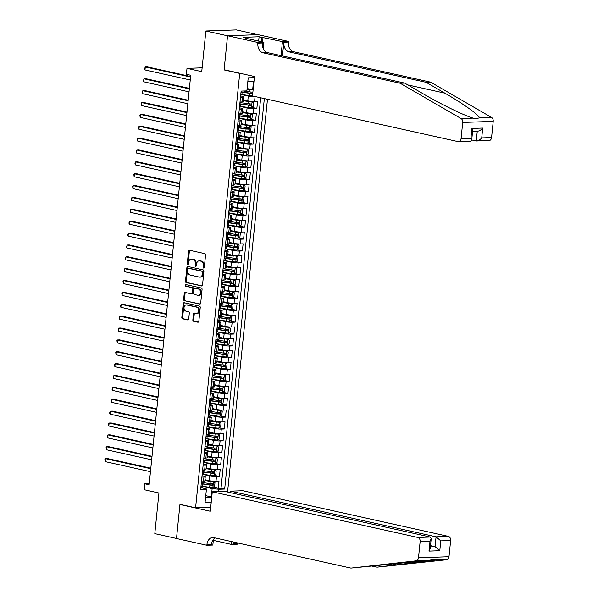<?xml version="1.0" encoding="UTF-8"?>
<svg xmlns="http://www.w3.org/2000/svg" width="598" height="598" viewBox="0 0 598 598"><rect width="100%" height="100%" fill="white"/><g stroke="black" fill="none" stroke-linecap="round" stroke-linejoin="round"><path stroke-width="0.9" d="M203.634 268.068A0.83 0.598 -92 0 0 204.314 267.381L205.57 255.002A1.181 0.86 -92 0 0 204.837 253.649L189.514 250.248A1.181 0.86 -92 0 0 188.542 251.22L187.286 263.598A0.83 0.598 -92 0 0 188.475 263.868L188.639 262.26A3.775 2.751 -92 0 1 191.233 259.091A3.775 2.751 -92 0 1 191.741 259.143L193.019 259.427A3.775 2.751 -92 0 1 195.367 263.755L195.202 265.363A0.83 0.598 -92 0 0 196.398 265.624L196.555 264.024A3.775 2.751 -92 0 1 199.149 260.855A3.775 2.751 -92 0 1 199.665 260.9L200.943 261.184A3.775 2.751 -92 0 1 203.283 265.519L203.126 267.119A0.83 0.598 -92 0 0 203.634 268.068M192.84 319.908A1.181 0.86 -92 0 0 193.573 321.261L197.878 322.217A1.181 0.86 -92 0 0 198.842 321.238L200.24 307.492A1.181 0.86 -92 0 0 199.508 306.139L184.184 302.73A1.181 0.86 -92 0 0 183.212 303.709L181.814 317.456A1.181 0.86 -92 0 0 182.547 318.809L187.742 319.96A1.181 0.86 -92 0 0 188.714 318.988L189.312 313.105A1.181 0.86 -92 0 0 188.579 311.752L186 311.177A3.162 2.295 -92 0 1 184.02 307.85A3.162 2.295 -92 0 1 186.202 304.905A3.162 2.295 -92 0 1 186.636 304.943L196.727 307.185A3.162 2.295 -92 0 1 198.708 310.519A3.162 2.295 -92 0 1 196.518 313.457A3.162 2.295 -92 0 1 196.092 313.419L194.41 313.046A1.181 0.86 -92 0 0 193.438 314.017L192.84 319.908L193.662 319.878A1.181 0.86 -92 0 0 194.402 321.231L198.379 322.113M239.708 73.39L224.093 69.921L227.561 35.798L205.869 30.984L201.743 71.633L186.995 68.359L186.389 74.294L190.725 75.258L149.134 484.739L144.798 483.775L144.193 489.71L158.941 492.991L154.815 533.64L176.5 538.462L179.968 504.338L195.583 507.807L239.708 73.39L240.418 73.367M201.556 285.979A1.181 0.86 -92 0 0 202.528 285.007L203.918 271.26A1.181 0.86 -92 0 0 203.185 269.907L187.862 266.499A1.181 0.86 -92 0 0 186.89 267.478L185.492 281.224A1.181 0.86 -92 0 0 186.225 282.577L201.877 285.971M202.079 289.372L200.689 303.119A1.181 0.86 -92 0 1 199.717 304.098L184.386 300.689A1.181 0.86 -92 0 1 183.653 299.336L184.251 293.454A1.181 0.86 -92 0 1 185.223 292.482L191.435 293.857A1.181 0.86 -92 0 0 192.406 292.885L192.803 288.984A1.181 0.86 -92 0 0 192.07 287.631L185.597 286.188A0.83 0.598 -92 0 1 185.769 284.558L201.347 288.019A1.181 0.86 -92 0 1 202.079 289.372M205.869 30.984L236.374 29.9L257.835 34.669M213.232 487.206L218.27 488.319L218.995 481.203L215.99 481.308L216.469 476.561A4.814 0.613 -174.2 0 1 209.704 475.903L202.199 474.236M214.443 475.335L219.481 476.449L220.199 469.333L217.194 469.437L217.672 464.691A4.814 0.613 -174.2 0 1 210.907 464.033L203.402 462.366M215.646 463.465L220.684 464.586L221.41 457.463L218.397 457.567L218.883 452.821A4.814 0.613 -174.2 0 1 212.111 452.163L204.606 450.496M216.85 451.595L221.888 452.716L222.613 445.592L219.601 445.697L220.086 440.95A4.814 0.613 -174.2 0 1 213.322 440.3L205.809 438.633M218.061 439.724L223.099 440.846L223.816 433.722L220.811 433.827L221.29 429.08A4.814 0.613 -174.2 0 1 214.525 428.43L207.02 426.763M219.264 427.854L224.302 428.975L225.027 421.852L222.015 421.964L222.501 417.21A4.814 0.613 -174.2 0 1 215.729 416.559L208.224 414.892M220.468 415.984L225.506 417.105L226.231 409.981L223.218 410.093L223.704 405.347A4.814 0.613 -174.2 0 1 216.932 404.689L209.427 403.022M221.671 404.121L226.709 405.235L227.434 398.119L224.429 398.223L224.908 393.477A4.814 0.613 -174.2 0 1 218.143 392.819L210.638 391.152M222.882 392.251L227.92 393.364L228.638 386.248L225.633 386.353L226.111 381.606A4.814 0.613 -174.2 0 1 219.346 380.948L211.841 379.281M224.086 380.38L229.124 381.502L229.849 374.378L226.836 374.483L227.322 369.736A4.814 0.613 -174.2 0 1 220.55 369.086L213.045 367.411M225.289 368.51L230.327 369.631L231.052 362.508L228.04 362.612L228.526 357.866A4.814 0.613 -174.2 0 1 221.761 357.215L214.248 355.548M226.5 356.64L231.538 357.761L232.256 350.637L229.251 350.742L229.729 345.995A4.814 0.613 -174.2 0 1 222.964 345.345L215.459 343.678M227.703 344.769L232.742 345.891L233.467 338.767L230.454 338.879L230.94 334.125A4.814 0.613 -174.2 0 1 224.168 333.475L216.663 331.808M228.907 332.907L233.945 334.02L234.67 326.904L231.658 327.009L232.144 322.262A4.814 0.613 -174.2 0 1 225.371 321.604L217.866 319.937M230.11 321.036L235.149 322.15L235.874 315.034L232.869 315.139L233.347 310.392A4.814 0.613 -174.2 0 1 226.582 309.734L219.077 308.067M231.321 309.166L236.359 310.287L237.077 303.164L234.072 303.268L234.551 298.522A4.814 0.613 -174.2 0 1 227.786 297.864L220.281 296.197M232.525 297.296L237.563 298.417L238.288 291.293L235.276 291.398L235.762 286.651A4.814 0.613 -174.2 0 1 228.989 286.001L221.484 284.334M233.728 285.425L238.766 286.547L239.492 279.423L236.479 279.528L236.965 274.781A4.814 0.613 -174.2 0 1 230.2 274.131L222.688 272.464M234.939 273.555L239.977 274.676L240.695 267.553L237.69 267.665L238.168 262.911A4.814 0.613 -174.2 0 1 231.404 262.26L223.899 260.593M236.143 261.685L241.181 262.806L241.906 255.682L238.894 255.794L239.379 251.048A4.814 0.613 -174.2 0 1 232.607 250.39L225.102 248.723M237.346 249.822L242.384 250.936L243.109 243.82L240.097 243.924L240.583 239.178A4.814 0.613 -174.2 0 1 233.811 238.52L226.306 236.853M238.55 237.952L243.588 239.065L244.313 231.949L241.308 232.054L241.786 227.307A4.814 0.613 -174.2 0 1 235.021 226.649L227.517 224.983M239.761 226.081L244.799 227.203L245.516 220.079L242.511 220.184L242.99 215.437A4.814 0.613 -174.2 0 1 236.225 214.779L228.72 213.112M240.964 214.211L246.002 215.332L246.727 208.209L243.715 208.313L244.201 203.567A4.814 0.613 -174.2 0 1 237.428 202.916L229.924 201.249M242.168 202.341L247.206 203.462L247.931 196.338L244.918 196.443L245.404 191.696A4.814 0.613 -174.2 0 1 238.639 191.046L231.127 189.379M243.379 190.47L248.417 191.592L249.134 184.468L246.129 184.58L246.608 179.826A4.814 0.613 -174.2 0 1 239.843 179.176L232.338 177.509M244.582 178.6L249.62 179.721L250.345 172.598L247.333 172.71L247.819 167.963A4.814 0.613 -174.2 0 1 241.046 167.305L233.541 165.639M245.785 166.737L250.824 167.851L251.549 160.735L248.536 160.84L249.022 156.093A4.814 0.613 -174.2 0 1 242.25 155.435L234.745 153.768M246.989 154.867L252.027 155.981L252.752 148.865L249.747 148.969L250.226 144.223A4.814 0.613 -174.2 0 1 243.461 143.565L235.956 141.898M248.2 142.997L253.238 144.118L253.956 136.994L250.951 137.099L251.429 132.352A4.814 0.613 -174.2 0 1 244.664 131.702L237.159 130.028M249.403 131.126L254.442 132.248L255.167 125.124L252.154 125.229L252.64 120.482A4.814 0.613 -174.2 0 1 245.868 119.832L238.363 118.165M250.607 119.256L255.645 120.377L256.37 113.254L253.365 113.358L253.844 108.612A4.814 0.613 -174.2 0 1 247.079 107.961L239.566 106.294M251.818 107.386L256.856 108.507L257.574 101.383L254.569 101.496A4.814 0.613 -174.2 0 1 247.796 100.838L243.528 99.888M215.99 481.308A4.814 0.613 5.8 0 1 209.218 480.65L204.95 479.708M217.194 469.437A4.814 0.613 5.8 0 1 210.421 468.78L206.161 467.838M218.397 457.567A4.814 0.613 5.8 0 1 211.632 456.917L207.364 455.968M219.601 445.697A4.814 0.613 5.8 0 1 212.836 445.047L208.567 444.097M220.811 433.827A4.814 0.613 5.8 0 1 214.039 433.176L209.771 432.227M222.015 421.964A4.814 0.613 5.8 0 1 215.25 421.306L210.982 420.357M223.218 410.093A4.814 0.613 5.8 0 1 216.454 409.436L212.185 408.486M224.429 398.223A4.814 0.613 5.8 0 1 217.657 397.565L213.389 396.624M225.633 386.353A4.814 0.613 5.8 0 1 218.868 385.703L214.6 384.753M226.836 374.483A4.814 0.613 5.8 0 1 220.071 373.832L215.803 372.883M228.04 362.612A4.814 0.613 5.8 0 1 221.275 361.962L217.007 361.013M229.251 350.742A4.814 0.613 5.8 0 1 222.478 350.092L218.21 349.142M230.454 338.879A4.814 0.613 5.8 0 1 223.689 338.221L219.421 337.272M231.658 327.009A4.814 0.613 5.8 0 1 224.893 326.351L220.625 325.402M232.869 315.139A4.814 0.613 5.8 0 1 226.096 314.481L221.828 313.539M234.072 303.268A4.814 0.613 5.8 0 1 227.307 302.618L223.039 301.669M235.276 291.398A4.814 0.613 5.8 0 1 228.511 290.748L224.243 289.798M236.479 279.528A4.814 0.613 5.8 0 1 229.714 278.877L225.446 277.928M237.69 267.665A4.814 0.613 5.8 0 1 230.918 267.007L226.649 266.058M238.894 255.794A4.814 0.613 5.8 0 1 232.129 255.137L227.86 254.187M240.097 243.924A4.814 0.613 5.8 0 1 233.332 243.266L229.064 242.325M241.308 232.054A4.814 0.613 5.8 0 1 234.536 231.396L230.267 230.454M242.511 220.184A4.814 0.613 5.8 0 1 235.747 219.533L231.478 218.584M243.715 208.313A4.814 0.613 5.8 0 1 236.95 207.663L232.682 206.714M244.918 196.443A4.814 0.613 5.8 0 1 238.154 195.793L233.885 194.843M246.129 184.58A4.814 0.613 5.8 0 1 239.357 183.922L235.089 182.973M247.333 172.71A4.814 0.613 5.8 0 1 240.568 172.052L236.3 171.103M248.536 160.84A4.814 0.613 5.8 0 1 241.771 160.182L237.503 159.24M249.747 148.969A4.814 0.613 5.8 0 1 242.975 148.319L238.707 147.37M250.951 137.099A4.814 0.613 5.8 0 1 244.186 136.449L239.918 135.499M252.154 125.229A4.814 0.613 5.8 0 1 245.389 124.578L241.121 123.629M253.365 113.358A4.814 0.613 5.8 0 1 246.593 112.708L242.325 111.759M210.72 507.268L195.583 507.807M227.576 492.012L267.47 99.283M218.27 488.319L221.036 488.222L224.676 489.029L264.338 98.588M224.676 489.029L218.905 489.239L218.674 491.563M211.199 502.522L205.047 502.739L206.377 489.68L200.607 489.889L241.114 91.083L246.884 90.874L248.215 77.822L254.359 77.605M202.042 475.731L203.769 476.113A4.814 0.613 -174.2 0 1 205.256 476.718A4.814 0.613 -174.2 0 1 203.94 477.002L201.907 477.077M203.245 463.861L204.972 464.242A4.814 0.613 -174.2 0 1 206.46 464.848A4.814 0.613 -174.2 0 1 205.144 465.132L203.111 465.207M204.456 451.991L206.175 452.38A4.814 0.613 -174.2 0 1 207.663 452.978A4.814 0.613 -174.2 0 1 206.347 453.262L204.322 453.336M205.66 440.128L207.386 440.509A4.814 0.613 -174.2 0 1 208.874 441.107A4.814 0.613 -174.2 0 1 207.558 441.399L205.525 441.466M206.863 428.258L208.59 428.639A4.814 0.613 -174.2 0 1 210.077 429.244A4.814 0.613 -174.2 0 1 208.762 429.528L206.729 429.596M208.074 416.387L209.793 416.769A4.814 0.613 -174.2 0 1 211.281 417.374A4.814 0.613 -174.2 0 1 209.965 417.658L207.932 417.725M209.278 404.517L210.997 404.898A4.814 0.613 -174.2 0 1 212.492 405.504A4.814 0.613 -174.2 0 1 211.169 405.788L209.143 405.863M210.481 392.647L212.208 393.028A4.814 0.613 -174.2 0 1 213.695 393.634A4.814 0.613 -174.2 0 1 212.38 393.918L210.346 393.992M211.692 380.776L213.411 381.165A4.814 0.613 -174.2 0 1 214.899 381.763A4.814 0.613 -174.2 0 1 213.583 382.047L211.55 382.122M212.895 368.906L214.615 369.295A4.814 0.613 -174.2 0 1 216.102 369.893A4.814 0.613 -174.2 0 1 214.787 370.177L212.761 370.252M214.099 357.043L215.826 357.425A4.814 0.613 -174.2 0 1 217.313 358.03A4.814 0.613 -174.2 0 1 215.998 358.314L213.964 358.381M215.302 345.173L217.029 345.554A4.814 0.613 -174.2 0 1 218.517 346.16A4.814 0.613 -174.2 0 1 217.201 346.444L215.168 346.511M216.513 333.303L218.233 333.684A4.814 0.613 -174.2 0 1 219.72 334.289A4.814 0.613 -174.2 0 1 218.405 334.574L216.371 334.648M217.717 321.432L219.436 321.814A4.814 0.613 -174.2 0 1 220.931 322.419A4.814 0.613 -174.2 0 1 219.608 322.703L217.582 322.778M218.92 309.562L220.647 309.943A4.814 0.613 -174.2 0 1 222.135 310.549A4.814 0.613 -174.2 0 1 220.819 310.833L218.786 310.908M220.131 297.692L221.851 298.081A4.814 0.613 -174.2 0 1 223.338 298.679A4.814 0.613 -174.2 0 1 222.022 298.963L219.989 299.037M221.335 285.829L223.054 286.21A4.814 0.613 -174.2 0 1 224.542 286.808A4.814 0.613 -174.2 0 1 223.226 287.092L221.2 287.167M222.538 273.959L224.265 274.34A4.814 0.613 -174.2 0 1 225.752 274.945A4.814 0.613 -174.2 0 1 224.437 275.23L222.404 275.297M223.742 262.088L225.468 262.47A4.814 0.613 -174.2 0 1 226.956 263.075A4.814 0.613 -174.2 0 1 225.64 263.359L223.607 263.426M224.953 250.218L226.672 250.599A4.814 0.613 -174.2 0 1 228.159 251.205A4.814 0.613 -174.2 0 1 226.844 251.489L224.811 251.564M226.156 238.348L227.875 238.729A4.814 0.613 -174.2 0 1 229.37 239.335A4.814 0.613 -174.2 0 1 228.047 239.619L226.022 239.693M227.36 226.478L229.086 226.859A4.814 0.613 -174.2 0 1 230.574 227.464A4.814 0.613 -174.2 0 1 229.258 227.748L227.225 227.823M228.571 214.607L230.29 214.996A4.814 0.613 -174.2 0 1 231.777 215.594A4.814 0.613 -174.2 0 1 230.462 215.878L228.429 215.953M229.774 202.744L231.493 203.126A4.814 0.613 -174.2 0 1 232.981 203.724A4.814 0.613 -174.2 0 1 231.665 204.015L229.639 204.082M230.978 190.874L232.704 191.255A4.814 0.613 -174.2 0 1 234.192 191.861A4.814 0.613 -174.2 0 1 232.876 192.145L230.843 192.212M232.181 179.004L233.908 179.385A4.814 0.613 -174.2 0 1 235.395 179.991A4.814 0.613 -174.2 0 1 234.08 180.275L232.046 180.342M233.392 167.134L235.111 167.515A4.814 0.613 -174.2 0 1 236.599 168.12A4.814 0.613 -174.2 0 1 235.283 168.404L233.25 168.479M234.595 155.263L236.315 155.644A4.814 0.613 -174.2 0 1 237.81 156.25A4.814 0.613 -174.2 0 1 236.494 156.534L234.461 156.609M235.799 143.393L237.526 143.782A4.814 0.613 -174.2 0 1 239.013 144.38A4.814 0.613 -174.2 0 1 237.698 144.664L235.664 144.738M237.01 131.523L238.729 131.911A4.814 0.613 -174.2 0 1 240.217 132.509A4.814 0.613 -174.2 0 1 238.901 132.793L236.868 132.868M238.213 119.66L239.933 120.041A4.814 0.613 -174.2 0 1 241.42 120.647A4.814 0.613 -174.2 0 1 240.104 120.931L238.079 120.998M239.417 107.79L241.144 108.171A4.814 0.613 -174.2 0 1 242.631 108.776A4.814 0.613 -174.2 0 1 241.315 109.06L239.282 109.128M255.914 96.712L255.047 96.741A4.814 0.613 -174.2 0 1 248.282 96.091L240.777 94.424M240.62 95.919L242.347 96.3A4.814 0.613 -174.2 0 1 243.835 96.906A4.814 0.613 -174.2 0 1 242.519 97.19L240.486 97.265M243.835 96.906L243.356 101.653A4.814 0.613 -174.2 0 1 242.033 101.937L240.007 102.011M201.421 481.824L203.455 481.749A4.814 0.613 5.8 0 0 204.77 481.465L205.256 476.718M202.632 469.953L204.666 469.879A4.814 0.613 5.8 0 0 205.981 469.594L206.46 464.848M203.836 458.083L205.869 458.016A4.814 0.613 5.8 0 0 207.185 457.724L207.663 452.978M205.039 446.213L207.072 446.145A4.814 0.613 5.8 0 0 208.388 445.861L208.874 441.107M206.25 434.342L208.276 434.275A4.814 0.613 5.8 0 0 209.592 433.991L210.077 429.244M207.454 422.48L209.487 422.405A4.814 0.613 5.8 0 0 210.802 422.121L211.281 417.374M208.657 410.609L210.69 410.534A4.814 0.613 5.8 0 0 212.006 410.25L212.492 405.504M209.861 398.739L211.894 398.664A4.814 0.613 5.8 0 0 213.209 398.38L213.695 393.634M211.072 386.869L213.105 386.794A4.814 0.613 5.8 0 0 214.42 386.51L214.899 381.763M212.275 374.998L214.308 374.931A4.814 0.613 5.8 0 0 215.624 374.647L216.102 369.893M213.479 363.128L215.512 363.061A4.814 0.613 5.8 0 0 216.827 362.777L217.313 358.03M214.689 351.265L216.715 351.19A4.814 0.613 5.8 0 0 218.038 350.906L218.517 346.16M215.893 339.395L217.926 339.32A4.814 0.613 5.8 0 0 219.242 339.036L219.72 334.289M217.096 327.525L219.13 327.45A4.814 0.613 5.8 0 0 220.445 327.166L220.931 322.419M218.3 315.654L220.333 315.58A4.814 0.613 5.8 0 0 221.649 315.296L222.135 310.549M219.511 303.784L221.544 303.709A4.814 0.613 5.8 0 0 222.86 303.425L223.338 298.679M220.714 291.914L222.748 291.846A4.814 0.613 5.8 0 0 224.063 291.562L224.542 286.808M221.918 280.043L223.951 279.976A4.814 0.613 5.8 0 0 225.267 279.692L225.752 274.945M223.129 268.181L225.154 268.106A4.814 0.613 5.8 0 0 226.478 267.822L226.956 263.075M224.332 256.31L226.365 256.236A4.814 0.613 5.8 0 0 227.681 255.951L228.159 251.205M225.536 244.44L227.569 244.365A4.814 0.613 5.8 0 0 228.885 244.081L229.37 239.335M226.739 232.57L228.772 232.495A4.814 0.613 5.8 0 0 230.088 232.211L230.574 227.464M227.95 220.699L229.983 220.632A4.814 0.613 5.8 0 0 231.299 220.341L231.777 215.594M229.154 208.829L231.187 208.762A4.814 0.613 5.8 0 0 232.502 208.478L232.981 203.724M230.357 196.959L232.39 196.892A4.814 0.613 5.8 0 0 233.706 196.607L234.192 191.861M231.568 185.096L233.594 185.021A4.814 0.613 5.8 0 0 234.917 184.737L235.395 179.991M232.772 173.226L234.805 173.151A4.814 0.613 5.8 0 0 236.12 172.867L236.599 168.12M233.975 161.355L236.008 161.281A4.814 0.613 5.8 0 0 237.324 160.997L237.81 156.25M235.186 149.485L237.212 149.41A4.814 0.613 5.8 0 0 238.527 149.126L239.013 144.38M236.389 137.615L238.423 137.547A4.814 0.613 5.8 0 0 239.738 137.263L240.217 132.509M237.593 125.744L239.626 125.677A4.814 0.613 5.8 0 0 240.942 125.393L241.42 120.647M238.796 113.882L240.83 113.807A4.814 0.613 5.8 0 0 242.145 113.523L242.631 108.776M256.856 108.507L253.844 108.612M255.645 120.377L252.64 120.482M254.442 132.248L251.429 132.352M253.238 144.118L250.226 144.223M252.027 155.981L249.022 156.093M250.824 167.851L247.819 167.963M249.62 179.721L246.608 179.826M248.417 191.592L245.404 191.696M247.206 203.462L244.201 203.567M246.002 215.332L242.99 215.437M244.799 227.203L241.786 227.307M243.588 239.065L240.583 239.178M242.384 250.936L239.379 251.048M241.181 262.806L238.168 262.911M239.977 274.676L236.965 274.781M238.766 286.547L235.762 286.651M237.563 298.417L234.551 298.522M236.359 310.287L233.347 310.392M235.149 322.15L232.144 322.262M233.945 334.02L230.94 334.125M232.742 345.891L229.729 345.995M231.538 357.761L228.526 357.866M230.327 369.631L227.322 369.736M229.124 381.502L226.111 381.606M227.92 393.364L224.908 393.477M226.709 405.235L223.704 405.347M225.506 417.105L222.501 417.21M224.302 428.975L221.29 429.08M223.099 440.846L220.086 440.95M221.888 452.716L218.883 452.821M220.684 464.586L217.672 464.691M219.481 476.449L216.469 476.561M221.036 488.222L260.698 97.773M205.772 495.667L211.296 496.893L212.141 488.581L200.988 486.107M253.118 89.827L247.124 88.549M252.648 89.782L253.492 81.47L247.819 81.672M149.246 483.618L144.798 483.775M202.131 67.821L186.995 68.359M205.622 497.095L211.729 497.267M200.838 487.602L206.205 488.79L206.377 489.68M212.141 488.581L218.905 489.239M253.492 81.47L254.001 81.186M224.093 69.921L224.796 69.899M204.15 267.837A0.83 0.598 -92 0 1 203.948 267.089L204.112 265.49A3.775 2.751 -92 0 0 201.765 261.154L200.943 261.184M199.149 260.855L199.971 260.825A3.775 2.751 -92 0 1 200.487 260.87L201.765 261.154M191.233 259.091L192.055 259.061A3.775 2.751 -92 0 1 192.571 259.113L193.842 259.397A3.775 2.751 -92 0 1 196.189 263.725L196.032 265.333A0.83 0.598 -92 0 0 196.234 266.08M189.828 250.315A1.181 0.86 -92 0 0 189.364 251.19L188.108 263.569A0.83 0.598 -92 0 0 188.318 264.316M188.176 266.566A1.181 0.86 -92 0 0 187.712 267.448L186.322 281.195A1.181 0.86 -92 0 0 187.054 282.548L202.064 285.881M202.602 272.277A0.83 0.598 -92 0 0 202.087 271.328L188.632 268.338A0.83 0.598 -92 0 0 187.951 269.018L187.779 270.707A3.775 2.751 -92 0 0 190.127 275.043L199.321 277.083A3.775 2.751 -92 0 0 199.837 277.136A3.775 2.751 -92 0 0 202.43 273.966L202.602 272.277L203.425 272.247A0.83 0.598 -92 0 0 202.909 271.298L202.087 271.328M189.23 268.315A0.83 0.598 -92 0 1 189.454 268.308L202.909 271.298M199.837 277.136L200.659 277.106A3.775 2.751 -92 0 0 203.253 273.936L202.43 273.966M203.425 272.247L203.253 273.936M200.218 304.001L184.386 300.689M185.537 292.549A1.181 0.86 -92 0 0 185.074 293.424L184.476 299.306A1.181 0.86 -92 0 0 185.216 300.667M192.264 293.827A1.181 0.86 -92 0 0 193.229 292.856L193.632 288.954A1.181 0.86 -92 0 0 192.892 287.601L185.597 286.188M186.172 284.648A0.83 0.598 -92 0 0 186.427 286.158M197.886 295.292A3.162 2.295 -92 0 0 198.319 295.33A3.162 2.295 -92 0 0 200.502 292.392A3.162 2.295 -92 0 0 198.521 289.058L194.963 288.273A1.181 0.86 -92 0 0 193.999 289.245L193.603 293.147A1.181 0.86 -92 0 0 194.335 294.5L197.886 295.292M198.319 295.33L199.141 295.3A3.162 2.295 -92 0 0 201.324 292.362A3.162 2.295 -92 0 0 199.343 289.028L198.521 289.058M195.471 288.251A1.181 0.86 -92 0 1 195.793 288.243L199.343 289.028M194.724 313.113A1.181 0.86 -92 0 0 194.26 313.995L193.662 319.878M196.518 313.457L197.34 313.427A3.162 2.295 -92 0 0 199.53 310.489A3.162 2.295 -92 0 0 197.549 307.155L196.727 307.185M186.202 304.905L187.032 304.875A3.162 2.295 -92 0 1 187.458 304.913L197.549 307.155M184.498 302.805A1.181 0.86 -92 0 0 184.035 303.679L182.637 317.426A1.181 0.86 -92 0 0 183.369 318.779L188.25 319.863M253.059 89.82L253.118 89.835A3.184 0.404 -174.2 0 1 250.061 89.648L247.056 89.229M251.878 89.61L247.071 89.02M252.513 95.792A3.184 0.404 -174.2 0 1 249.456 95.575L241.891 94.529A9.202 1.174 -174.2 0 1 240.785 94.364M190.605 76.492L147.355 66.886L145.292 66.961L144.993 69.929L190.246 79.983M241.009 92.107A9.202 1.174 5.8 0 0 242.115 92.271L249.687 93.325A3.184 0.404 5.8 0 0 252.139 93.535L252.281 92.114A3.184 0.404 -174.2 0 1 249.829 91.898L243.364 91.001M251.033 91.83L250.891 93.258L242.571 92.129A7.639 0.972 -174.2 0 1 241.031 91.89M190.553 77.015L145.292 66.961L144.574 68.763L144.993 69.929M400.159 83.242L404.674 83.085L423.354 93.908C440.988 104.261 464.504 115.698 473.145 118.12L475.223 118.718L479.521 117.896C479.29 115.175 462.904 103.484 444.83 93.146L426.15 82.322L289.081 51.877A8.417 6.13 88 0 1 283.848 42.219L288.363 42.054L288.43 41.404L258.067 34.662L227.561 35.738L224.108 69.742L254.471 76.492L252.498 95.957L458.098 141.629A3.61 2.624 -92 0 0 458.591 141.674A3.61 2.624 -92 0 0 461.065 138.646L462.71 122.448A3.61 2.624 -92 0 0 461.08 118.546L400.159 83.242L263.09 52.796A8.417 6.13 88 0 1 257.865 43.138L257.925 42.488L227.561 35.738M471.71 139.969L476.277 140.986L477.271 131.194M426.15 82.322L430.665 82.165L293.596 51.712A8.417 6.13 88 0 1 288.363 42.054M257.865 43.138L262.373 42.981A8.417 6.13 88 0 0 267.605 52.631L404.674 83.085M461.065 138.646L470.918 138.295L471.919 128.443L482.721 128.062L481.719 137.914L491.571 137.562L493.215 121.364L462.71 122.448M479.521 117.896L491.586 117.47L430.665 82.165M257.925 42.488L263.905 42.271L245.756 38.242M258.657 41.105L259.098 36.77L243.192 37.33L245.793 37.906M259.098 36.77L282.45 41.613L288.43 41.404M263.905 42.271L263.255 48.64M282.458 55.935L283.848 42.219M281.03 55.621L282.45 41.613M491.586 117.47A3.61 2.624 88 0 1 493.215 121.364M491.571 137.562A3.61 2.624 88 0 1 489.089 140.59L476.277 140.986C478.026 141.098 479.843 140.082 481.719 137.914M263.023 37.3L262.544 41.972M261.259 41.688L261.7 37.345M470.918 138.295L471.658 140.5L470.873 141.24L458.591 141.674M471.919 128.443L472.659 130.648L471.658 140.5M482.721 128.062C480.844 130.229 479.028 131.254 477.279 131.134M230.32 492.625L230.469 491.145L242.795 490.711L448.395 536.384A3.61 2.624 88 0 1 450.638 540.525L448.993 556.723A3.61 2.624 88 0 1 446.661 559.743L376.897 567.181L434.596 560.169C433.991 559.661 431.868 559.735 428.22 560.393L350.906 568.1L213.837 537.654A8.417 6.13 -92 0 0 212.701 537.542A8.417 6.13 -92 0 0 206.923 544.614L206.856 545.264L176.492 538.521L179.946 504.51L210.309 511.26L212.29 491.795L417.89 537.467L430.216 537.026L224.616 491.354L212.29 491.795M446.661 559.743L434.096 559.93M180.656 504.488L179.946 504.51M372.001 566.089L376.897 567.181M450.638 540.525L440.786 540.876L439.784 550.728L428.983 551.109L429.984 541.257L420.132 541.609L418.488 557.807L448.993 556.723M428.22 560.393L416.156 560.827L350.906 568.1M213.404 539.418L212.836 545.055L206.856 545.264M237.511 542.909A8.417 6.13 -92 0 0 237.428 543.53L237.361 544.18L231.381 544.397L231.665 541.609M213.307 540.375L231.381 544.397M230.469 491.145L436.069 536.825L448.395 536.384M233.227 541.96A8.417 6.13 -92 0 0 232.914 543.687L233.093 541.93M416.156 560.827A3.61 2.624 -92 0 0 418.488 557.807M420.132 541.609A3.61 2.624 -92 0 0 417.89 537.467M215.175 537.946A8.417 6.13 -92 0 0 211.438 544.449L206.923 544.614M430.508 545.66L435.067 546.677L436.069 536.825L440.786 540.876M439.784 550.728L435.067 546.677L430.381 546.841M428.983 551.109L430.216 548.478L431.218 538.626L430.216 537.026M429.984 541.257L431.218 538.626M239.574 106.235A9.202 1.174 -174.2 0 0 240.68 106.399L248.252 107.446A3.184 0.404 -174.2 0 0 251.429 107.662L253.193 106.414L253.559 102.856L252.027 101.727A3.184 0.404 -174.2 0 1 248.85 101.511L243.446 100.763M252.027 101.727L243.461 100.554M189.394 88.362L146.151 78.757L144.088 78.831L143.789 81.799L189.043 91.853M239.805 103.977A9.202 1.174 5.8 0 0 240.912 104.142L248.476 105.196A3.184 0.404 5.8 0 0 250.928 105.405L251.078 103.977A3.184 0.404 -174.2 0 1 248.626 103.768L241.054 102.714A9.202 1.174 -174.2 0 1 239.948 102.557M249.829 103.701L249.68 105.128L241.36 103.992A7.639 0.972 -174.2 0 1 239.828 103.76M189.342 88.885L144.088 78.831L143.363 80.633L143.789 81.799M238.37 118.105A9.202 1.174 -174.2 0 0 239.477 118.269L247.041 119.316A3.184 0.404 -174.2 0 0 250.218 119.533L251.99 118.284L252.356 114.726L250.824 113.598A3.184 0.404 -174.2 0 1 247.647 113.381L242.235 112.633M250.824 113.598L242.257 112.424M188.191 100.232L144.94 90.627L142.885 90.702L142.578 93.669L187.839 103.723M238.602 115.848A9.202 1.174 5.8 0 0 239.708 116.012L247.273 117.059A3.184 0.404 5.8 0 0 249.725 117.275L249.867 115.848A3.184 0.404 -174.2 0 1 247.415 115.638L239.85 114.584A9.202 1.174 -174.2 0 1 238.744 114.42M248.619 115.571L248.476 116.999L240.157 115.863A7.639 0.972 -174.2 0 1 238.624 115.623M188.138 100.756L142.885 90.702L142.279 91.315L142.578 93.669M237.167 129.968A9.202 1.174 -174.2 0 0 238.273 130.132L245.838 131.186A3.184 0.404 -174.2 0 0 249.015 131.403L250.786 130.155L251.145 126.597L249.62 125.468A3.184 0.404 -174.2 0 1 246.443 125.251L241.031 124.504M249.62 125.468L241.054 124.294M186.987 112.103L143.737 102.497L141.674 102.572L141.375 105.532L186.628 115.586M237.391 127.718A9.202 1.174 5.8 0 0 238.497 127.882L246.07 128.929A3.184 0.404 5.8 0 0 248.521 129.146L248.663 127.718A3.184 0.404 -174.2 0 1 246.212 127.509L238.647 126.455A9.202 1.174 -174.2 0 1 237.541 126.29M247.415 127.441L247.273 128.869L238.953 127.733A7.639 0.972 -174.2 0 1 237.413 127.494M186.935 112.618L141.674 102.572L141.076 103.185L141.375 105.532M235.956 141.838A9.202 1.174 -174.2 0 0 237.062 142.003L244.634 143.057A3.184 0.404 -174.2 0 0 247.811 143.266L249.583 142.025L249.942 138.459L248.409 137.338A3.184 0.404 -174.2 0 1 245.232 137.121L239.828 136.366M248.409 137.338L239.85 136.165M185.776 123.973L142.533 114.368L140.47 114.435L140.171 117.402L185.425 127.456M236.188 139.588A9.202 1.174 5.8 0 0 237.294 139.753L244.859 140.799A3.184 0.404 5.8 0 0 247.31 141.008L247.46 139.588A3.184 0.404 -174.2 0 1 245.008 139.379L237.436 138.325A9.202 1.174 -174.2 0 1 236.33 138.16M246.212 139.312L246.062 140.732L237.742 139.603A7.639 0.972 -174.2 0 1 236.21 139.364M185.724 124.489L140.47 114.435L139.872 115.055L140.171 117.402M234.752 153.708A9.202 1.174 -174.2 0 0 235.859 153.873L243.431 154.927A3.184 0.404 -174.2 0 0 246.608 155.136L248.372 153.895L248.738 150.33L247.206 149.201A3.184 0.404 -174.2 0 1 244.029 148.992L238.617 148.237M247.206 149.201L238.639 148.035M184.573 135.843L141.322 126.23L139.267 126.305L138.96 129.273L184.221 139.327M234.984 151.451A9.202 1.174 5.8 0 0 236.09 151.615L243.655 152.669A3.184 0.404 5.8 0 0 246.107 152.879L246.249 151.458A3.184 0.404 -174.2 0 1 243.805 151.242L236.232 150.195A9.202 1.174 -174.2 0 1 235.126 150.031M245.001 151.182L244.859 152.602L236.539 151.473A7.639 0.972 -174.2 0 1 235.007 151.234M184.52 136.359L139.267 126.305L138.661 126.926L138.96 129.273M233.549 165.579A9.202 1.174 -174.2 0 0 234.655 165.743L242.22 166.797A3.184 0.404 -174.2 0 0 245.397 167.006L247.168 165.766L247.527 162.2L246.002 161.071A3.184 0.404 -174.2 0 1 242.825 160.862L237.413 160.107M246.002 161.071L237.436 159.905M183.369 147.713L140.119 138.101L138.056 138.175L137.757 141.143L183.018 151.197M233.773 163.321A9.202 1.174 5.8 0 0 234.887 163.486L242.452 164.54A3.184 0.404 5.8 0 0 244.903 164.749L245.045 163.329A3.184 0.404 -174.2 0 1 242.594 163.112L235.029 162.065A9.202 1.174 -174.2 0 1 233.923 161.901M243.797 163.052L243.655 164.472L235.335 163.344A7.639 0.972 -174.2 0 1 233.796 163.105M183.317 148.229L138.056 138.175L137.458 138.796L137.757 141.143M232.345 177.449A9.202 1.174 -174.2 0 0 233.452 177.613L241.016 178.66A3.184 0.404 -174.2 0 0 244.193 178.877L245.965 177.628L246.324 174.07L244.799 172.942A3.184 0.404 -174.2 0 1 241.622 172.725L236.21 171.977M244.799 172.942L236.232 171.768M182.166 159.576L138.915 149.971L136.852 150.046L136.553 153.013L181.807 163.067M232.57 175.192A9.202 1.174 5.8 0 0 233.676 175.356L241.248 176.41A3.184 0.404 5.8 0 0 243.7 176.619L243.842 175.199A3.184 0.404 -174.2 0 1 241.39 174.982L233.825 173.936A9.202 1.174 -174.2 0 1 232.719 173.771M242.594 174.915L242.452 176.343L234.132 175.214A7.639 0.972 -174.2 0 1 232.592 174.975M182.113 160.1L136.852 150.046L136.135 151.847L136.553 153.013M231.134 189.319A9.202 1.174 -174.2 0 0 232.241 189.484L239.813 190.53A3.184 0.404 -174.2 0 0 242.99 190.747L244.754 189.499L245.12 185.941L243.588 184.812A3.184 0.404 -174.2 0 1 240.411 184.595L235.007 183.848M243.588 184.812L235.021 183.638M180.955 171.447L137.712 161.841L135.649 161.916L135.35 164.884L180.603 174.937M231.366 187.062A9.202 1.174 5.8 0 0 232.473 187.226L240.037 188.28A3.184 0.404 5.8 0 0 242.489 188.49L242.639 187.062A3.184 0.404 -174.2 0 1 240.187 186.853L232.615 185.799A9.202 1.174 -174.2 0 1 231.508 185.642M241.39 186.785L241.241 188.213L232.921 187.077A7.639 0.972 -174.2 0 1 231.389 186.845M180.902 171.97L135.649 161.916L134.924 163.717L135.35 164.884M229.931 201.19A9.202 1.174 -174.2 0 0 231.037 201.354L238.602 202.401A3.184 0.404 -174.2 0 0 241.779 202.617L243.55 201.369L243.917 197.811L242.384 196.682A3.184 0.404 -174.2 0 1 239.207 196.465L233.796 195.718M242.384 196.682L233.818 195.509M179.751 183.317L136.501 173.712L134.445 173.786L134.139 176.754L179.4 186.808M230.163 198.932A9.202 1.174 5.8 0 0 231.269 199.097L238.834 200.143A3.184 0.404 5.8 0 0 241.286 200.36L241.428 198.932A3.184 0.404 -174.2 0 1 238.976 198.723L231.411 197.669A9.202 1.174 -174.2 0 1 230.305 197.504M240.179 198.656L240.037 200.083L231.718 198.947A7.639 0.972 -174.2 0 1 230.185 198.708M179.699 183.84L134.445 173.786L133.84 174.399L134.139 176.754M228.728 213.052A9.202 1.174 -174.2 0 0 229.834 213.217L237.399 214.271A3.184 0.404 -174.2 0 0 240.575 214.488L242.347 213.239L242.706 209.681L241.181 208.553A3.184 0.404 -174.2 0 1 238.004 208.336L232.592 207.588M241.181 208.553L232.615 207.379M178.548 195.187L135.298 185.582L133.234 185.649L132.935 188.617L178.189 198.671M228.952 210.802A9.202 1.174 5.8 0 0 230.058 210.967L237.63 212.013A3.184 0.404 5.8 0 0 240.082 212.23L240.224 210.802A3.184 0.404 -174.2 0 1 237.772 210.593L230.208 209.539A9.202 1.174 -174.2 0 1 229.101 209.375M238.976 210.526L238.834 211.946L230.514 210.817A7.639 0.972 -174.2 0 1 228.974 210.578M178.496 195.703L133.234 185.649L132.636 186.27L132.935 188.617M227.517 224.923A9.202 1.174 -174.2 0 0 228.623 225.087L236.195 226.141A3.184 0.404 -174.2 0 0 239.372 226.35L241.144 225.11L241.502 221.544L239.97 220.415A3.184 0.404 -174.2 0 1 236.793 220.206L231.389 219.451M239.97 220.415L231.411 219.249M177.337 207.058L134.094 197.452L132.031 197.519L131.732 200.487L176.986 210.541M227.748 222.673A9.202 1.174 5.8 0 0 228.855 222.837L236.419 223.884A3.184 0.404 5.8 0 0 238.871 224.093L239.021 222.673A3.184 0.404 -174.2 0 1 236.569 222.463L228.997 221.41A9.202 1.174 -174.2 0 1 227.89 221.245M237.772 222.396L237.623 223.816L229.303 222.688A7.639 0.972 -174.2 0 1 227.771 222.449M177.285 207.573L132.031 197.519L131.433 198.14L131.732 200.487M226.313 236.793A9.202 1.174 -174.2 0 0 227.419 236.958L234.992 238.011A3.184 0.404 -174.2 0 0 238.161 238.221L239.933 236.98L240.299 233.414L238.766 232.286A3.184 0.404 -174.2 0 1 235.59 232.076L230.178 231.321M238.766 232.286L230.2 231.12M176.133 218.928L132.883 209.315L130.827 209.39L130.521 212.357L175.782 222.411M226.545 234.536A9.202 1.174 5.8 0 0 227.651 234.7L235.216 235.754A3.184 0.404 5.8 0 0 237.668 235.963L237.81 234.543A3.184 0.404 -174.2 0 1 235.365 234.326L227.793 233.28A9.202 1.174 -174.2 0 1 226.687 233.115M236.561 234.267L236.419 235.687L228.1 234.558A7.639 0.972 -174.2 0 1 226.567 234.319M176.081 219.444L130.827 209.39L130.222 210.01L130.521 212.357M225.11 248.663A9.202 1.174 -174.2 0 0 226.216 248.828L233.781 249.882A3.184 0.404 -174.2 0 0 236.958 250.091L238.729 248.843L239.088 245.285L237.563 244.156A3.184 0.404 -174.2 0 1 234.386 243.947L228.974 243.192M237.563 244.156L228.997 242.99M174.93 230.798L131.68 221.185L129.617 221.26L129.317 224.228L174.571 234.281M225.334 246.406A9.202 1.174 5.8 0 0 226.448 246.57L234.012 247.624A3.184 0.404 5.8 0 0 236.464 247.834L236.606 246.413A3.184 0.404 -174.2 0 1 234.154 246.197L226.59 245.15A9.202 1.174 -174.2 0 1 225.483 244.986M235.358 246.137L235.216 247.557L226.896 246.428A7.639 0.972 -174.2 0 1 225.356 246.189M174.878 231.314L129.617 221.26L128.899 223.061L129.317 224.228M223.906 260.534A9.202 1.174 -174.2 0 0 225.012 260.698L232.577 261.745A3.184 0.404 -174.2 0 0 235.754 261.961L237.526 260.713L237.884 257.155L236.359 256.026A3.184 0.404 -174.2 0 1 233.183 255.809L227.771 255.062M236.359 256.026L227.793 254.853M173.726 242.661L130.476 233.056L128.413 233.13L128.114 236.098L173.368 246.152M224.13 258.276A9.202 1.174 5.8 0 0 225.237 258.441L232.809 259.495A3.184 0.404 5.8 0 0 235.261 259.704L235.403 258.276A3.184 0.404 -174.2 0 1 232.951 258.067L225.386 257.02A9.202 1.174 -174.2 0 1 224.28 256.856M234.154 258L234.012 259.427L225.693 258.291A7.639 0.972 -174.2 0 1 224.153 258.059M173.674 243.184L128.413 233.13L127.695 234.932L128.114 236.098M222.695 272.404A9.202 1.174 -174.2 0 0 223.802 272.568L231.374 273.615A3.184 0.404 -174.2 0 0 234.551 273.832L236.315 272.583L236.681 269.025L235.149 267.897A3.184 0.404 -174.2 0 1 231.972 267.68L226.567 266.932M235.149 267.897L226.582 266.723M172.516 254.531L129.273 244.926L127.21 245.001L126.911 247.968L172.164 258.022M222.927 270.147A9.202 1.174 5.8 0 0 224.033 270.311L231.598 271.365A3.184 0.404 5.8 0 0 234.05 271.574L234.199 270.147A3.184 0.404 -174.2 0 1 231.747 269.937L224.175 268.883A9.202 1.174 -174.2 0 1 223.069 268.719M232.951 269.87L232.801 271.298L224.482 270.161A7.639 0.972 -174.2 0 1 222.949 269.93M172.463 255.054L127.21 245.001L126.484 246.802L126.911 247.968M221.492 284.274A9.202 1.174 -174.2 0 0 222.598 284.431L230.163 285.485A3.184 0.404 -174.2 0 0 233.34 285.702L235.111 284.454L235.47 280.896L233.945 279.767A3.184 0.404 -174.2 0 1 230.768 279.55L225.356 278.803M233.945 279.767L225.379 278.593M171.312 266.402L128.062 256.796L126.006 256.871L125.7 259.838L170.961 269.885M221.723 282.017A9.202 1.174 5.8 0 0 222.83 282.181L230.394 283.228A3.184 0.404 5.8 0 0 232.846 283.445L232.988 282.017A3.184 0.404 -174.2 0 1 230.536 281.808L222.972 280.754A9.202 1.174 -174.2 0 1 221.865 280.589M231.74 281.74L231.598 283.168L223.278 282.032A7.639 0.972 -174.2 0 1 221.746 281.793M171.26 266.925L126.006 256.871L125.401 257.484L125.7 259.838M220.288 296.137A9.202 1.174 -174.2 0 0 221.395 296.302L228.959 297.356A3.184 0.404 -174.2 0 0 232.136 297.565L233.908 296.324L234.267 292.766L232.742 291.637A3.184 0.404 -174.2 0 1 229.565 291.42L224.153 290.665M232.742 291.637L224.175 290.464M170.109 278.272L126.858 268.666L124.795 268.734L124.496 271.701L169.75 281.755M220.513 293.887A9.202 1.174 5.8 0 0 221.619 294.052L229.191 295.098A3.184 0.404 5.8 0 0 231.643 295.315L231.785 293.887A3.184 0.404 -174.2 0 1 229.333 293.678L221.768 292.624A9.202 1.174 -174.2 0 1 220.662 292.459M230.536 293.611L230.394 295.031L222.075 293.902A7.639 0.972 -174.2 0 1 220.535 293.663M170.056 278.788L124.795 268.734L124.197 269.354L124.496 271.701M219.077 308.007A9.202 1.174 -174.2 0 0 220.184 308.172L227.756 309.226A3.184 0.404 -174.2 0 0 230.933 309.435L232.704 308.194L233.063 304.629L231.531 303.5A3.184 0.404 -174.2 0 1 228.354 303.291L222.949 302.536M231.531 303.5L222.972 302.334M168.898 290.142L125.655 280.537L123.592 280.604L123.293 283.572L168.546 293.625M219.309 305.757A9.202 1.174 5.8 0 0 220.415 305.914L227.98 306.968A3.184 0.404 5.8 0 0 230.432 307.178L230.581 305.757A3.184 0.404 -174.2 0 1 228.13 305.548L220.557 304.494A9.202 1.174 -174.2 0 1 219.451 304.33M229.333 305.481L229.184 306.901L220.864 305.772A7.639 0.972 -174.2 0 1 219.331 305.533M168.845 290.658L123.592 280.604L122.994 281.224L123.293 283.572M217.874 319.878A9.202 1.174 -174.2 0 0 218.98 320.042L226.545 321.096A3.184 0.404 -174.2 0 0 229.722 321.305L231.493 320.065L231.86 316.499L230.327 315.37A3.184 0.404 -174.2 0 1 227.15 315.161L221.738 314.406M230.327 315.37L221.761 314.204M167.694 302.012L124.444 292.4L122.388 292.474L122.082 295.442L167.343 305.496M218.106 317.62A9.202 1.174 5.8 0 0 219.212 317.785L226.777 318.839A3.184 0.404 5.8 0 0 229.228 319.048L229.37 317.628A3.184 0.404 -174.2 0 1 226.919 317.411L219.354 316.364A9.202 1.174 -174.2 0 1 218.248 316.2M228.122 317.351L227.98 318.771L219.66 317.643A7.639 0.972 -174.2 0 1 218.128 317.403M167.642 302.528L122.388 292.474L121.783 293.095L122.082 295.442M216.67 331.748A9.202 1.174 -174.2 0 0 217.777 331.912L225.341 332.959A3.184 0.404 -174.2 0 0 228.518 333.176L230.29 331.927L230.649 328.369L229.124 327.241A3.184 0.404 -174.2 0 1 225.947 327.031L220.535 326.276M229.124 327.241L220.557 326.067M166.491 313.875L123.24 304.27L121.177 304.345L120.878 307.312L166.132 317.366M216.895 329.491A9.202 1.174 5.8 0 0 218.008 329.655L225.573 330.709A3.184 0.404 5.8 0 0 228.025 330.918L228.167 329.498A3.184 0.404 -174.2 0 1 225.715 329.281L218.15 328.235A9.202 1.174 -174.2 0 1 217.044 328.07M226.919 329.214L226.777 330.642L218.457 329.513A7.639 0.972 -174.2 0 1 216.917 329.274M166.438 314.399L121.177 304.345L120.46 306.146L120.878 307.312M215.467 343.618A9.202 1.174 -174.2 0 0 216.573 343.783L224.138 344.829A3.184 0.404 -174.2 0 0 227.315 345.046L229.086 343.798L229.445 340.24L227.92 339.111A3.184 0.404 -174.2 0 1 224.743 338.894L219.331 338.147M227.92 339.111L219.354 337.937M165.287 325.746L122.037 316.14L119.974 316.215L119.675 319.183L164.928 329.236M215.691 341.361A9.202 1.174 5.8 0 0 216.797 341.525L224.37 342.579A3.184 0.404 5.8 0 0 226.821 342.789L226.963 341.361A3.184 0.404 -174.2 0 1 224.512 341.152L216.947 340.098A9.202 1.174 -174.2 0 1 215.833 339.941M225.715 341.084L225.573 342.512L217.253 341.376A7.639 0.972 -174.2 0 1 215.714 341.144M165.235 326.269L119.974 316.215L119.376 316.828L119.675 319.183M214.256 355.489A9.202 1.174 -174.2 0 0 215.362 355.653L222.934 356.7A3.184 0.404 -174.2 0 0 226.111 356.916L227.875 355.668L228.242 352.11L226.709 350.981A3.184 0.404 -174.2 0 1 223.532 350.764L218.128 350.017M226.709 350.981L218.143 349.808M164.076 337.616L120.833 328.01L118.77 328.085L118.471 331.053L163.725 341.107M214.488 353.231A9.202 1.174 5.8 0 0 215.594 353.396L223.159 354.442A3.184 0.404 5.8 0 0 225.61 354.659L225.76 353.231A3.184 0.404 -174.2 0 1 223.308 353.022L215.736 351.968A9.202 1.174 -174.2 0 1 214.63 351.803M224.512 352.955L224.362 354.382L216.042 353.246A7.639 0.972 -174.2 0 1 214.51 353.007M164.024 338.139L118.77 328.085L118.045 329.887L118.471 331.053M213.052 367.351A9.202 1.174 -174.2 0 0 214.159 367.516L221.723 368.57A3.184 0.404 -174.2 0 0 224.9 368.787L226.672 367.538L227.031 363.98L225.506 362.851A3.184 0.404 -174.2 0 1 222.329 362.635L216.917 361.887M225.506 362.851L216.939 361.678M162.873 349.486L119.622 339.881L117.567 339.956L117.26 342.916L162.521 352.97M213.284 365.101A9.202 1.174 5.8 0 0 214.39 365.266L221.955 366.312A3.184 0.404 5.8 0 0 224.407 366.529L224.549 365.101A3.184 0.404 -174.2 0 1 222.097 364.892L214.533 363.838A9.202 1.174 -174.2 0 1 213.426 363.674M223.301 364.825L223.159 366.253L214.839 365.116A7.639 0.972 -174.2 0 1 213.307 364.877M162.82 350.002L117.567 339.956L116.961 340.568L117.26 342.916M211.849 379.222A9.202 1.174 -174.2 0 0 212.955 379.386L220.52 380.44A3.184 0.404 -174.2 0 0 223.697 380.649L225.468 379.409L225.827 375.843L224.302 374.722A3.184 0.404 -174.2 0 1 221.125 374.505L215.714 373.75M224.302 374.722L215.736 373.548M161.669 361.356L118.419 351.751L116.356 351.818L116.057 354.786L161.311 364.84M212.073 376.972A9.202 1.174 5.8 0 0 213.18 377.136L220.752 378.183A3.184 0.404 5.8 0 0 223.204 378.392L223.346 376.972A3.184 0.404 -174.2 0 1 220.894 376.762L213.329 375.708A9.202 1.174 -174.2 0 1 212.223 375.544M222.097 376.695L221.955 378.115L213.636 376.987A7.639 0.972 -174.2 0 1 212.096 376.747M161.617 361.872L116.356 351.818L115.758 352.439L116.057 354.786M210.638 391.092A9.202 1.174 -174.2 0 0 211.744 391.256L219.316 392.31A3.184 0.404 -174.2 0 0 222.493 392.52L224.265 391.279L224.624 387.713L223.091 386.585A3.184 0.404 -174.2 0 1 219.915 386.375L214.51 385.62M223.091 386.585L214.533 385.418M160.458 373.227L117.215 363.614L115.152 363.689L114.853 366.656L160.107 376.71M210.87 388.842A9.202 1.174 5.8 0 0 211.976 388.999L219.541 390.053A3.184 0.404 5.8 0 0 221.993 390.262L222.142 388.842A3.184 0.404 -174.2 0 1 219.69 388.625L212.118 387.579A9.202 1.174 -174.2 0 1 211.012 387.414M220.894 388.565L220.744 389.986L212.425 388.857A7.639 0.972 -174.2 0 1 210.892 388.618M160.406 373.743L115.152 363.689L114.554 364.309L114.853 366.656M209.435 402.962A9.202 1.174 -174.2 0 0 210.541 403.127L218.106 404.181A3.184 0.404 -174.2 0 0 221.282 404.39L223.054 403.149L223.42 399.584L221.888 398.455A3.184 0.404 -174.2 0 1 218.711 398.246L213.299 397.491M221.888 398.455L213.322 397.289M159.255 385.097L116.005 375.484L113.949 375.559L113.642 378.527L158.904 388.58M209.666 400.705A9.202 1.174 5.8 0 0 210.773 400.869L218.337 401.923A3.184 0.404 5.8 0 0 220.789 402.133L220.931 400.712A3.184 0.404 -174.2 0 1 218.479 400.496L210.915 399.449A9.202 1.174 -174.2 0 1 209.808 399.285M219.683 400.436L219.541 401.856L211.221 400.727A7.639 0.972 -174.2 0 1 209.689 400.488M159.203 385.613L113.949 375.559L113.343 376.179L113.642 378.527M208.231 414.833A9.202 1.174 -174.2 0 0 209.337 414.997L216.902 416.044A3.184 0.404 -174.2 0 0 220.079 416.26L221.851 415.012L222.209 411.454L220.684 410.325A3.184 0.404 -174.2 0 1 217.508 410.108L212.096 409.361M220.684 410.325L212.118 409.152M158.051 396.96L114.801 387.355L112.738 387.429L112.439 390.397L157.693 400.451M208.455 412.575A9.202 1.174 5.8 0 0 209.562 412.74L217.134 413.794A3.184 0.404 5.8 0 0 219.586 414.003L219.728 412.583A3.184 0.404 -174.2 0 1 217.276 412.366L209.711 411.319A9.202 1.174 -174.2 0 1 208.605 411.155M218.479 412.299L218.337 413.726L210.018 412.598A7.639 0.972 -174.2 0 1 208.478 412.358M157.999 397.483L112.738 387.429L112.02 389.231L112.439 390.397M207.02 426.703A9.202 1.174 -174.2 0 0 208.134 426.867L215.699 427.914A3.184 0.404 -174.2 0 0 218.875 428.131L220.647 426.882L221.006 423.324L219.481 422.195A3.184 0.404 -174.2 0 1 216.304 421.979L210.892 421.231M219.481 422.195L210.915 421.022M156.848 408.83L113.598 399.225L111.534 399.3L111.235 402.267L156.489 412.321M207.252 424.445A9.202 1.174 5.8 0 0 208.358 424.61L215.93 425.664A3.184 0.404 5.8 0 0 218.382 425.873L218.524 424.445A3.184 0.404 -174.2 0 1 216.072 424.236L208.508 423.182A9.202 1.174 -174.2 0 1 207.394 423.025M217.276 424.169L217.134 425.597L208.814 424.46A7.639 0.972 -174.2 0 1 207.274 424.229M156.788 409.353L111.534 399.3L110.936 399.913L111.235 402.267M205.817 438.573A9.202 1.174 -174.2 0 0 206.923 438.738L214.495 439.784A3.184 0.404 -174.2 0 0 217.672 440.001L219.436 438.753L219.802 435.195L218.27 434.066A3.184 0.404 -174.2 0 1 215.093 433.849L209.689 433.101M218.27 434.066L209.704 432.892M155.637 420.7L112.394 411.095L110.331 411.17L110.025 414.137L155.286 424.191M206.048 436.316A9.202 1.174 5.8 0 0 207.155 436.48L214.719 437.527A3.184 0.404 5.8 0 0 217.171 437.743L217.321 436.316A3.184 0.404 -174.2 0 1 214.869 436.106L207.297 435.052A9.202 1.174 -174.2 0 1 206.19 434.888M216.072 436.039L215.923 437.467L207.603 436.331A7.639 0.972 -174.2 0 1 206.071 436.091M155.585 421.224L110.331 411.17L109.606 412.971L110.025 414.137M204.613 450.436A9.202 1.174 -174.2 0 0 205.719 450.6L213.284 451.654A3.184 0.404 -174.2 0 0 216.461 451.871L218.233 450.623L218.591 447.065L217.067 445.936A3.184 0.404 -174.2 0 1 213.89 445.719L208.478 444.972M217.067 445.936L208.5 444.763M154.434 432.571L111.183 422.965L109.128 423.033L108.821 426L154.082 436.054M204.845 448.186A9.202 1.174 5.8 0 0 205.951 448.351L213.516 449.397A3.184 0.404 5.8 0 0 215.968 449.614L216.11 448.186A3.184 0.404 -174.2 0 1 213.658 447.977L206.093 446.923A9.202 1.174 -174.2 0 1 204.987 446.758M214.861 447.909L214.719 449.337L206.4 448.201A7.639 0.972 -174.2 0 1 204.867 447.962M154.381 433.087L109.128 423.033L108.522 423.653L108.821 426M203.41 462.306A9.202 1.174 -174.2 0 0 204.516 462.471L212.081 463.525A3.184 0.404 -174.2 0 0 215.258 463.734L217.029 462.493L217.388 458.928L215.863 457.799A3.184 0.404 -174.2 0 1 212.686 457.59L207.274 456.835M215.863 457.799L207.297 456.633M153.23 444.441L109.98 434.836L107.917 434.903L107.618 437.871L152.871 447.924M203.634 460.056A9.202 1.174 5.8 0 0 204.74 460.221L212.312 461.267A3.184 0.404 5.8 0 0 214.764 461.477L214.906 460.056A3.184 0.404 -174.2 0 1 212.454 459.847L204.89 458.793A9.202 1.174 -174.2 0 1 203.783 458.629M213.658 459.78L213.516 461.2L205.196 460.071A7.639 0.972 -174.2 0 1 203.656 459.832M153.178 444.957L107.917 434.903L107.319 435.523L107.618 437.871M202.199 474.177A9.202 1.174 -174.2 0 0 203.305 474.341L210.877 475.395A3.184 0.404 -174.2 0 0 214.054 475.604L215.818 474.364L216.184 470.798L214.652 469.669A3.184 0.404 -174.2 0 1 211.475 469.46L206.071 468.705M214.652 469.669L206.093 468.503M152.019 456.311L108.776 446.699L106.713 446.773L106.414 449.741L151.668 459.795M202.43 471.919A9.202 1.174 5.8 0 0 203.537 472.084L211.101 473.138A3.184 0.404 5.8 0 0 213.553 473.347L213.703 471.927A3.184 0.404 -174.2 0 1 211.251 471.71L203.679 470.663A9.202 1.174 -174.2 0 1 202.573 470.499M212.454 471.65L212.305 473.07L203.985 471.942A7.639 0.972 -174.2 0 1 202.453 471.702M151.967 456.827L106.713 446.773L106.115 447.394L106.414 449.741M200.995 486.047A9.202 1.174 -174.2 0 0 202.102 486.211L209.666 487.265A3.184 0.404 -174.2 0 0 212.843 487.475L214.615 486.226L214.981 482.668L213.449 481.54A3.184 0.404 -174.2 0 1 210.272 481.33L204.86 480.575M213.449 481.54L204.882 480.373M150.816 468.182L107.565 458.569L105.51 458.644L105.203 461.611L150.464 471.665M201.227 483.789A9.202 1.174 5.8 0 0 202.333 483.954L209.898 485.008A3.184 0.404 5.8 0 0 212.35 485.217L212.492 483.797A3.184 0.404 -174.2 0 1 210.04 483.58L202.475 482.534A9.202 1.174 -174.2 0 1 201.369 482.369M211.244 483.52L211.101 484.941L202.782 483.812A7.639 0.972 -174.2 0 1 201.249 483.573M150.763 468.697L105.51 458.644L104.904 459.264L105.203 461.611M209.218 480.65L209.704 475.903M210.421 468.78L210.907 464.033M211.632 456.917L212.111 452.163M212.836 445.047L213.322 440.3M214.039 433.176L214.525 428.43M215.25 421.306L215.729 416.559M216.454 409.436L216.932 404.689M217.657 397.565L218.143 392.819M218.868 385.703L219.346 380.948M220.071 373.832L220.55 369.086M221.275 361.962L221.761 357.215M222.478 350.092L222.964 345.345M223.689 338.221L224.168 333.475M224.893 326.351L225.371 321.604M226.096 314.481L226.582 309.734M227.307 302.618L227.786 297.864M228.511 290.748L228.989 286.001M229.714 278.877L230.2 274.131M230.918 267.007L231.404 262.26M232.129 255.137L232.607 250.39M233.332 243.266L233.811 238.52M234.536 231.396L235.021 226.649M235.747 219.533L236.225 214.779M236.95 207.663L237.428 202.916M238.154 195.793L238.639 191.046M239.357 183.922L239.843 179.176M240.568 172.052L241.046 167.305M241.771 160.182L242.25 155.435M242.975 148.319L243.461 143.565M244.186 136.449L244.664 131.702M245.389 124.578L245.868 119.832M246.593 112.708L247.079 107.961M247.796 100.838L248.282 96.091M242.033 101.937L242.519 97.19M203.455 481.749L203.94 477.002M204.666 469.879L205.144 465.132M205.869 458.016L206.347 453.262M207.072 446.145L207.558 441.399M208.276 434.275L208.762 429.528M209.487 422.405L209.965 417.658M210.69 410.534L211.169 405.788M211.894 398.664L212.38 393.918M213.105 386.794L213.583 382.047M214.308 374.931L214.787 370.177M215.512 363.061L215.998 358.314M216.715 351.19L217.201 346.444M217.926 339.32L218.405 334.574M219.13 327.45L219.608 322.703M220.333 315.58L220.819 310.833M221.544 303.709L222.022 298.963M222.748 291.846L223.226 287.092M223.951 279.976L224.437 275.23M225.154 268.106L225.64 263.359M226.365 256.236L226.844 251.489M227.569 244.365L228.047 239.619M228.772 232.495L229.258 227.748M229.983 220.632L230.462 215.878M231.187 208.762L231.665 204.015M232.39 196.892L232.876 192.145M233.594 185.021L234.08 180.275M234.805 173.151L235.283 168.404M236.008 161.281L236.494 156.534M237.212 149.41L237.698 144.664M238.423 137.547L238.901 132.793M239.626 125.677L240.104 120.931M240.83 113.807L241.315 109.06M254.569 101.496L255.047 96.741M204.112 265.49L203.283 265.519M200.487 260.87L199.665 260.9M196.032 265.333L195.202 265.363M196.189 263.725L195.367 263.755M193.842 259.397L193.019 259.427M192.571 259.113L191.741 259.143M188.108 263.569L187.286 263.598M189.364 251.19L188.542 251.22M203.948 267.089L203.126 267.119M187.054 282.548L186.225 282.577M186.322 281.195L185.492 281.224M187.712 267.448L186.89 267.478M189.454 268.308L188.632 268.338M184.476 299.306L183.653 299.336M185.074 293.424L184.251 293.454M193.229 292.856L192.406 292.885M193.632 288.954L192.803 288.984M192.892 287.601L192.07 287.631M195.793 288.243L194.963 288.273M194.26 313.995L193.438 314.017M187.458 304.913L186.636 304.943M183.369 318.779L182.547 318.809M182.637 317.426L181.814 317.456M184.035 303.679L183.212 303.709M194.402 321.231L193.573 321.261M241.891 94.529L242.115 92.271M249.829 91.898L250.061 89.648M249.456 95.575L249.687 93.325M250.891 93.258L252.139 93.535M444.83 93.146L407.873 84.938M289.081 51.877L293.596 51.712M267.605 52.631L263.09 52.796M461.08 118.546L473.145 118.12M396.908 564.946L392.153 563.892M232.914 543.687L237.428 543.53M251.474 107.633L252.064 101.757M241.054 102.714L241.136 101.966M240.68 106.399L240.912 104.142M248.626 103.768L248.85 101.511M248.252 107.446L248.476 105.196M249.68 105.128L250.928 105.405M250.263 119.503L250.861 113.627M239.85 114.584L239.925 113.837M239.477 118.269L239.708 116.012M247.415 115.638L247.647 113.381M247.041 119.316L247.273 117.059M248.476 116.999L249.725 117.275M249.06 131.366L249.658 125.49M238.647 126.455L238.722 125.707M238.273 130.132L238.497 127.882M246.212 127.509L246.443 125.251M245.838 131.186L246.07 128.929M247.273 128.869L248.521 129.146M247.856 143.236L248.454 137.361M237.436 138.325L237.518 137.577M237.062 142.003L237.294 139.753M245.008 139.379L245.232 137.121M244.634 143.057L244.859 140.799M246.062 140.732L247.31 141.008M246.645 155.106L247.243 149.231M236.232 150.195L236.307 149.448M235.859 153.873L236.09 151.615M243.805 151.242L244.029 148.992M243.431 154.927L243.655 152.669M244.859 152.602L246.107 152.879M245.442 166.977L246.04 161.101M235.029 162.065L235.104 161.318M234.655 165.743L234.887 163.486M242.594 163.112L242.825 160.862M242.22 166.797L242.452 164.54M243.655 164.472L244.903 164.749M244.238 178.847L244.836 172.972M233.825 173.936L233.9 173.181M233.452 177.613L233.676 175.356M241.39 174.982L241.622 172.725M241.016 178.66L241.248 176.41M242.452 176.343L243.7 176.619M243.035 190.717L243.625 184.842M232.615 185.799L232.689 185.051M232.241 189.484L232.473 187.226M240.187 186.853L240.411 184.595M239.813 190.53L240.037 188.28M241.241 188.213L242.489 188.49M241.824 202.587L242.422 196.712M231.411 197.669L231.486 196.921M231.037 201.354L231.269 199.097M238.976 198.723L239.207 196.465M238.602 202.401L238.834 200.143M240.037 200.083L241.286 200.36M240.62 214.45L241.218 208.575M230.208 209.539L230.282 208.792M229.834 213.217L230.058 210.967M237.772 210.593L238.004 208.336M237.399 214.271L237.63 212.013M238.834 211.946L240.082 212.23M239.417 226.321L240.015 220.445M228.997 221.41L229.079 220.662M228.623 225.087L228.855 222.837M236.569 222.463L236.793 220.206M236.195 226.141L236.419 223.884M237.623 223.816L238.871 224.093M238.206 238.191L238.804 232.316M227.793 233.28L227.868 232.532M227.419 236.958L227.651 234.7M235.365 234.326L235.59 232.076M234.992 238.011L235.216 235.754M236.419 235.687L237.668 235.963M237.002 250.061L237.6 244.186M226.59 245.15L226.664 244.403M226.216 248.828L226.448 246.57M234.154 246.197L234.386 243.947M233.781 249.882L234.012 247.624M235.216 247.557L236.464 247.834M235.799 261.931L236.397 256.056M225.386 257.02L225.461 256.265M225.012 260.698L225.237 258.441M232.951 258.067L233.183 255.809M232.577 261.745L232.809 259.495M234.012 259.427L235.261 259.704M234.595 273.802L235.186 267.926M224.175 268.883L224.25 268.136M223.802 272.568L224.033 270.311M231.747 269.937L231.972 267.68M231.374 273.615L231.598 271.365M232.801 271.298L234.05 271.574M233.384 285.665L233.982 279.789M222.972 280.754L223.047 280.006M222.598 284.431L222.83 282.181M230.536 281.808L230.768 279.55M230.163 285.485L230.394 283.228M231.598 283.168L232.846 283.445M232.181 297.535L232.779 291.66M221.768 292.624L221.843 291.876M221.395 296.302L221.619 294.052M229.333 293.678L229.565 291.42M228.959 297.356L229.191 295.098M230.394 295.031L231.643 295.315M230.978 309.405L231.576 303.53M220.557 304.494L220.64 303.747M220.184 308.172L220.415 305.914M228.13 305.548L228.354 303.291M227.756 309.226L227.98 306.968M229.184 306.901L230.432 307.178M229.767 321.276L230.365 315.4M219.354 316.364L219.429 315.617M218.98 320.042L219.212 317.785M226.919 317.411L227.15 315.161M226.545 321.096L226.777 318.839M227.98 318.771L229.228 319.048M228.563 333.146L229.161 327.27M218.15 328.235L218.225 327.48M217.777 331.912L218.008 329.655M225.715 329.281L225.947 327.031M225.341 332.959L225.573 330.709M226.777 330.642L228.025 330.918M227.36 345.016L227.958 339.141M216.947 340.098L217.022 339.35M216.573 343.783L216.797 341.525M224.512 341.152L224.743 338.894M224.138 344.829L224.37 342.579M225.573 342.512L226.821 342.789M226.156 356.886L226.747 351.011M215.736 351.968L215.811 351.22M215.362 355.653L215.594 353.396M223.308 353.022L223.532 350.764M222.934 356.7L223.159 354.442M224.362 354.382L225.61 354.659M224.945 368.749L225.543 362.874M214.533 363.838L214.607 363.091M214.159 367.516L214.39 365.266M222.097 364.892L222.329 362.635M221.723 368.57L221.955 366.312M223.159 366.253L224.407 366.529M223.742 380.62L224.34 374.744M213.329 375.708L213.404 374.961M212.955 379.386L213.18 377.136M220.894 376.762L221.125 374.505M220.52 380.44L220.752 378.183M221.955 378.115L223.204 378.392M222.538 392.49L223.136 386.614M212.118 387.579L212.2 386.831M211.744 391.256L211.976 388.999M219.69 388.625L219.915 386.375M219.316 392.31L219.541 390.053M220.744 389.986L221.993 390.262M221.327 404.36L221.925 398.485M210.915 399.449L210.989 398.702M210.541 403.127L210.773 400.869M218.479 400.496L218.711 398.246M218.106 404.181L218.337 401.923M219.541 401.856L220.789 402.133M220.124 416.23L220.722 410.355M209.711 411.319L209.786 410.564M209.337 414.997L209.562 412.74M217.276 412.366L217.508 410.108M216.902 416.044L217.134 413.794M218.337 413.726L219.586 414.003M218.92 428.101L219.518 422.225M208.508 423.182L208.582 422.435M208.134 426.867L208.358 424.61M216.072 424.236L216.304 421.979M215.699 427.914L215.93 425.664M217.134 425.597L218.382 425.873M217.717 439.971L218.307 434.096M207.297 435.052L207.371 434.305M206.923 438.738L207.155 436.48M214.869 436.106L215.093 433.849M214.495 439.784L214.719 437.527M215.923 437.467L217.171 437.743M216.506 451.834L217.104 445.959M206.093 446.923L206.168 446.175M205.719 450.6L205.951 448.351M213.658 447.977L213.89 445.719M213.284 451.654L213.516 449.397M214.719 449.337L215.968 449.614M215.302 463.704L215.9 457.829M204.89 458.793L204.965 458.046M204.516 462.471L204.74 460.221M212.454 459.847L212.686 457.59M212.081 463.525L212.312 461.267M213.516 461.2L214.764 461.477M214.099 475.574L214.697 469.699M203.679 470.663L203.761 469.916M203.305 474.341L203.537 472.084M211.251 471.71L211.475 469.46M210.877 475.395L211.101 473.138M212.305 473.07L213.553 473.347M212.888 487.445L213.486 481.569M202.475 482.534L202.55 481.786M202.102 486.211L202.333 483.954M210.04 483.58L210.272 481.33M209.666 487.265L209.898 485.008M211.101 484.941L212.35 485.217M189.342 268.3L188.519 268.33M192.421 293.842L191.599 293.872M195.628 288.229L194.806 288.258M477.809 131.179L472.584 131.366"/></g></svg>
